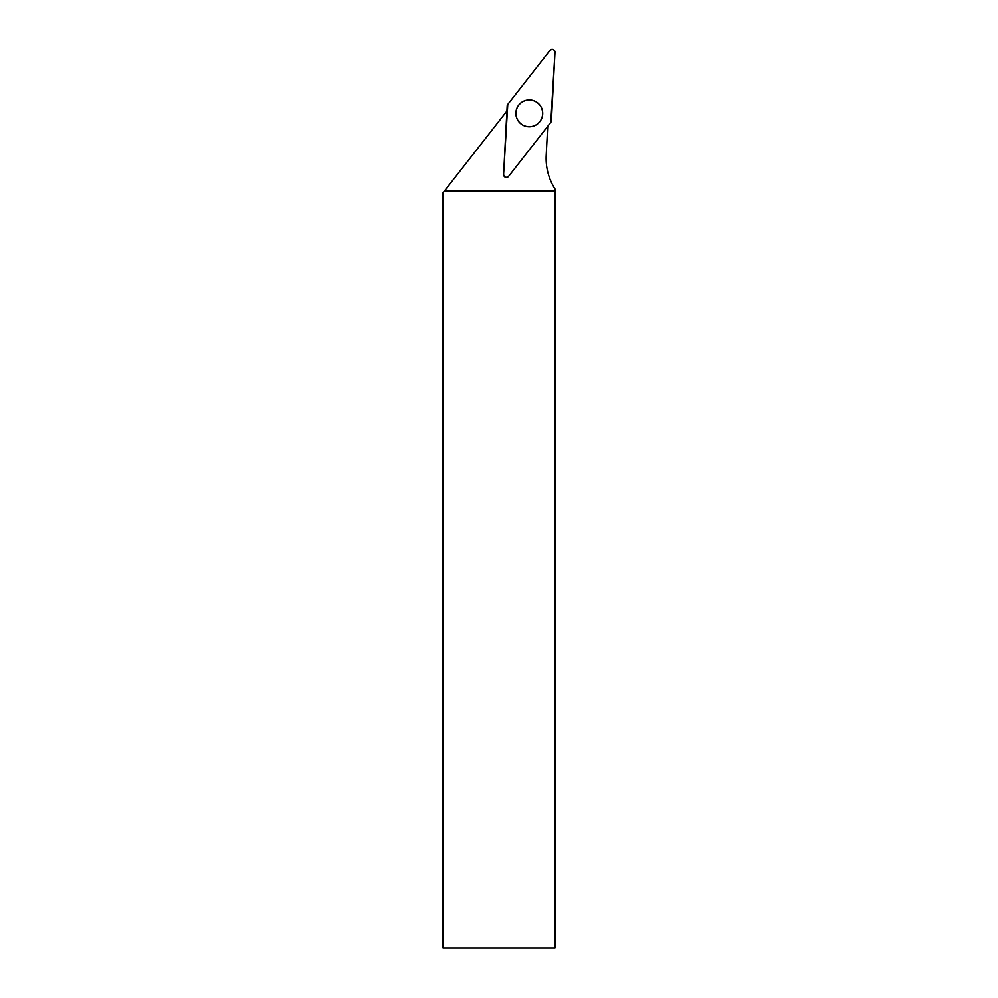 <?xml version="1.0" encoding="UTF-8"?>
<svg xmlns="http://www.w3.org/2000/svg" width="998" height="998" viewBox="0 0 998 998"><rect width="100%" height="100%" fill="white"/><g stroke="black" fill="none" stroke-linecap="round" stroke-linejoin="round"><path stroke-width="1.5" d="M555 190.855L555 948.1L443 948.1L443 192.826L444.547 190.855L555 190.855L554.988 188.984A57.323 57.323 0 0 1 546.193 155.326L547.715 126.284M506.909 111.028L444.547 190.855M524.611 125.873A13.348 13.348 0 0 0 541.565 108.121A13.348 13.348 0 0 0 519.634 104.154A13.348 13.348 0 0 0 524.611 125.873M508.606 176.334L550.809 122.317A2.807 2.807 0 0 0 551.407 120.733L554.988 52.27A2.807 2.807 0 0 0 549.973 50.399L507.77 104.416A2.807 2.807 0 0 0 507.171 106L503.591 174.463A2.807 2.807 0 0 0 508.606 176.334M533.98 100.798A13.411 13.411 0 0 0 516.727 108.67A13.411 13.411 0 0 0 524.586 125.935A13.411 13.411 0 0 0 541.852 118.063A13.411 13.411 0 0 0 533.98 100.798M507.77 104.416L503.591 174.45C504.352 177.494 506.036 178.118 508.606 176.334L550.809 122.317L554.988 52.283C554.214 49.239 552.543 48.615 549.96 50.411L507.77 104.416"/></g></svg>
